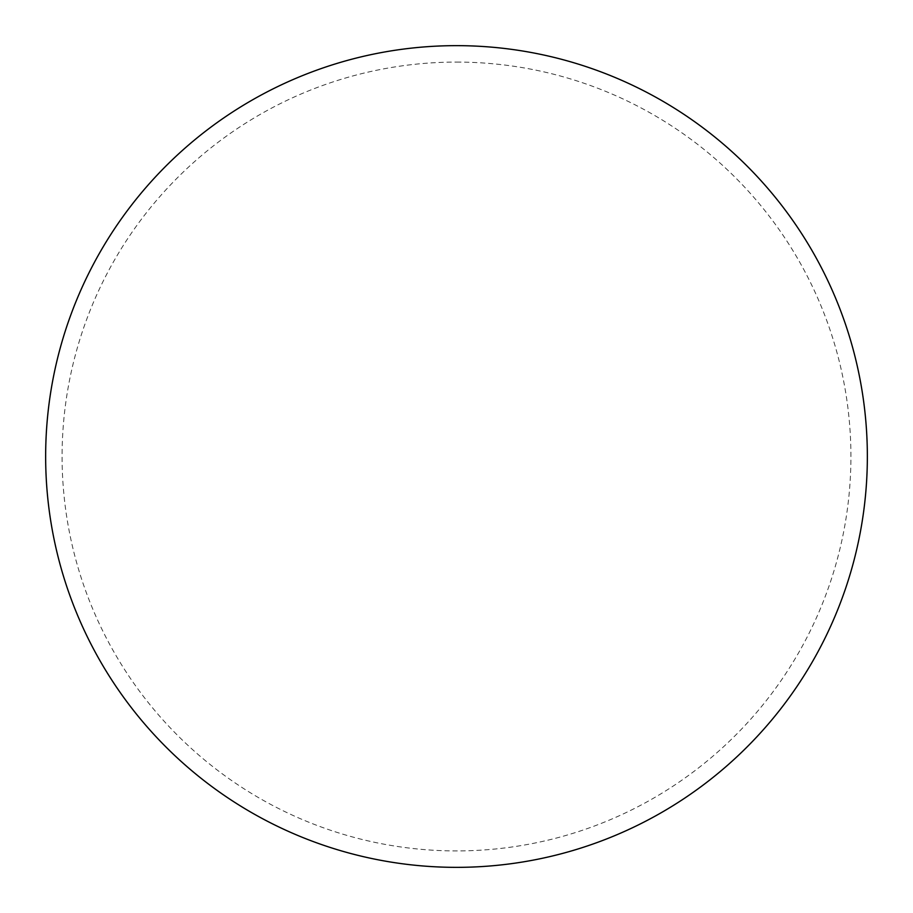 <?xml version="1.0" encoding="UTF-8"?>
<svg xmlns="http://www.w3.org/2000/svg" width="913" height="913" viewBox="0 0 913 913"><rect width="100%" height="100%" fill="white"/><g stroke="black" fill="none" stroke-linecap="round" stroke-linejoin="round"><path stroke-width="0.68" stroke-dasharray="4.57 3.42" d="M456.5 45.65A410.85 410.85 0 0 1 867.35 456.5A410.85 410.85 0 0 1 456.5 867.35A410.85 410.85 0 0 1 45.65 456.5A410.85 410.85 0 0 1 456.5 45.65A410.85 410.85 0 0 1 867.35 456.5A410.85 410.85 0 0 1 456.5 867.35M45.65 456.5A410.85 410.85 0 0 0 456.5 867.35A410.85 410.85 0 0 0 867.35 456.5A410.85 410.85 0 0 0 456.5 45.65A410.85 410.85 0 0 0 45.65 456.5M456.5 62.084A394.416 394.416 0 0 1 850.916 456.5A394.416 394.416 0 0 1 456.5 850.916A394.416 394.416 0 0 1 62.084 456.5A394.416 394.416 0 0 1 456.5 62.084"/><path stroke-width="1.37" d="M456.5 45.65A410.85 410.85 0 0 1 867.35 456.5A410.85 410.85 0 0 1 456.5 867.35A410.85 410.85 0 0 1 45.65 456.5A410.85 410.85 0 0 1 456.5 45.65M45.65 456.5A410.85 410.85 0 0 0 456.5 867.35A410.85 410.85 0 0 0 867.35 456.5A410.85 410.85 0 0 0 456.5 45.65A410.85 410.85 0 0 0 45.65 456.5"/></g></svg>
